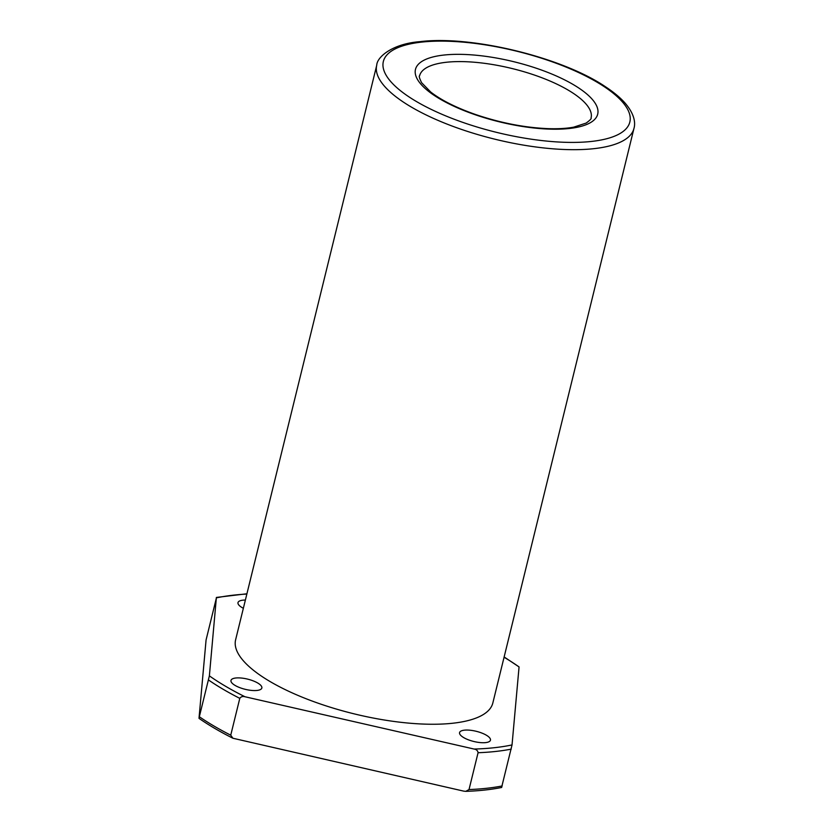 <?xml version="1.0" encoding="UTF-8"?>
<svg xmlns="http://www.w3.org/2000/svg" width="833" height="833" viewBox="0 0 833 833"><rect width="100%" height="100%" fill="white"/><g stroke="black" fill="none" stroke-linecap="round" stroke-linejoin="round"><path stroke-width="1.25" d="M246.849 594.054A194.901 64.214 13.8 0 0 216.413 597.865L206.074 639.963L199.035 717.963L209.375 675.865A194.901 64.214 13.8 0 0 245.006 696.763C242.736 696.117 240.997 696.648 239.789 698.356L230.741 735.185L232.917 738.246L463.804 791.152L465.782 791.35L469.021 789.559L478.069 752.73C477.778 750.679 476.466 749.45 474.144 749.054A194.901 64.214 13.8 0 0 512.035 744.931L501.695 787.029M245.006 696.763L474.144 749.054M199.035 717.963L199.045 718.39C208.823 725.189 220.11 731.811 232.917 738.246M504.142 656.956L519.063 666.931A194.901 64.214 13.8 0 0 504.069 657.237M216.393 597.438L209.375 675.865M512.035 744.931L519.063 666.931M464.408 730.166A15.889 5.237 13.8 0 0 459.577 732.592A15.889 5.237 13.8 0 0 473.769 741.474A15.889 5.237 13.8 0 0 490.45 740.183A15.889 5.237 13.8 0 0 481.724 733.009A15.889 5.237 13.8 0 0 464.408 730.166M235.801 678A15.889 5.237 13.8 0 0 230.98 680.436A15.889 5.237 13.8 0 0 245.162 689.308A15.889 5.237 13.8 0 0 261.843 688.016A15.889 5.237 13.8 0 0 253.128 680.842A15.889 5.237 13.8 0 0 235.801 678M376.735 65.245L235.614 639.806A132.437 43.639 13.8 0 0 353.817 713.777A132.437 43.639 13.8 0 0 492.834 702.99L633.965 128.417C635.6 122.972 634.6 113.944 624.802 102.761C619.939 97.367 613.536 92.067 605.612 86.851C562.598 57.446 471.405 35.184 420.04 41.65C392.645 43.701 376.964 56.925 376.735 65.245A132.437 43.639 13.8 0 0 494.937 139.205A132.437 43.639 13.8 0 0 633.965 128.417M245.371 600.062A15.889 5.237 13.8 0 0 242.83 600.187A15.889 5.237 13.8 0 0 237.999 602.613A15.889 5.237 13.8 0 0 243.351 608.288M208.594 680.051A197.765 65.161 13.8 0 0 239.789 698.356M199.545 716.89A197.765 65.161 13.8 0 0 230.741 735.185M478.069 752.73A197.765 65.161 13.8 0 0 511.243 749.117M469.021 789.559A197.765 65.161 13.8 0 0 502.195 785.946M421.883 42.077A126.918 41.817 13.8 0 0 470.937 125.106A126.918 41.817 13.8 0 0 626.957 108.123A126.918 41.817 13.8 0 0 421.883 42.077M443.979 55.04A93.806 30.904 13.8 0 0 480.235 116.412A93.806 30.904 13.8 0 0 595.564 103.854A93.806 30.904 13.8 0 0 443.979 55.04M446.415 62.256A88.288 29.093 13.8 0 0 419.613 75.772C418.791 75.99 419.457 78.292 421.602 82.696L430.682 91.994C441.126 100.137 455.932 107.582 475.102 114.35C500.175 122.878 524.519 127.647 548.145 128.646C558.089 128.98 566.607 128.48 573.698 127.157L586.182 123.065C590.045 120.223 591.68 118.494 591.086 117.89A88.288 29.093 13.8 0 0 542.647 78.042A88.288 29.093 13.8 0 0 446.415 62.256M465.782 791.35C479.162 790.902 491.137 789.601 501.716 787.456M216.403 597.438L246.922 593.773"/></g></svg>
